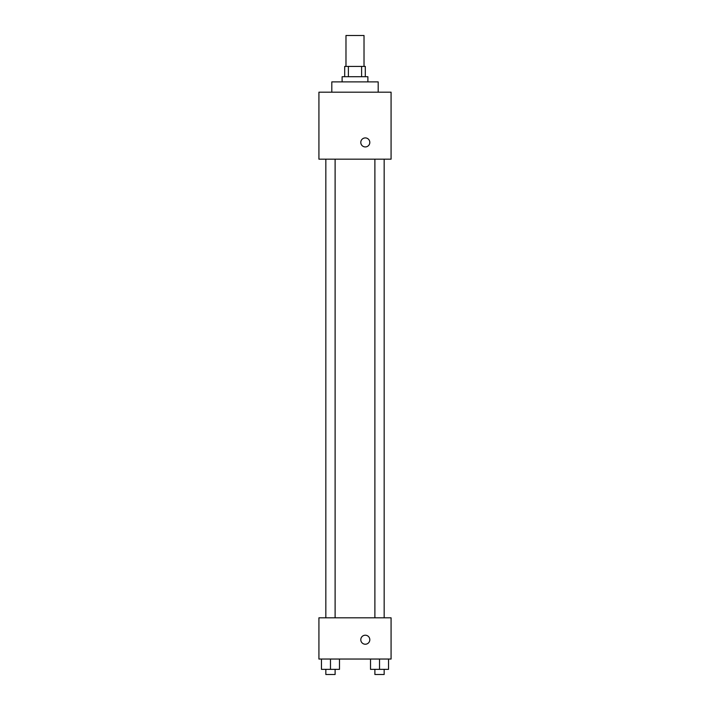 <?xml version="1.0" encoding="UTF-8"?>
<svg xmlns="http://www.w3.org/2000/svg" width="710" height="710" viewBox="0 0 710 710"><rect width="100%" height="100%" fill="white"/><g stroke="black" fill="none" stroke-linecap="round" stroke-linejoin="round"><path stroke-width="1.06" d="M364.017 66.421L364.017 35.5L345.983 35.5L345.983 66.421M348.388 76.724L348.388 66.421L344.696 66.421L344.696 76.724M348.388 66.421L365.304 66.421L365.304 76.724M361.612 76.724L361.612 66.421M342.113 81.881L342.113 76.724L367.886 76.724L367.886 81.881M378.19 92.185L378.19 81.881L331.81 81.881L331.81 92.185M318.923 92.185L391.077 92.185L391.077 159.173L318.923 159.173L318.923 92.185M365.304 146.934A4.508 4.508 0 0 1 361.399 140.172A4.508 4.508 0 0 1 369.209 140.172A4.508 4.508 0 0 1 365.304 146.934M318.923 617.815L391.077 617.815L391.077 659.04L318.923 659.04L318.923 617.815M365.304 644.227A4.508 4.508 0 0 1 361.399 637.465A4.508 4.508 0 0 1 369.209 637.465A4.508 4.508 0 0 1 365.304 644.227M370.514 659.04L370.514 669.344L388.548 669.344L388.548 659.04L388.548 669.344M379.53 669.344L379.53 659.04M384.163 669.344L384.163 674.5L374.889 674.5L374.889 669.344M321.452 659.04L321.452 669.344L339.486 669.344L339.486 659.04L339.486 669.344M330.469 669.344L330.469 659.04M335.111 669.344L335.111 674.5L325.837 674.5L325.837 669.344M374.889 159.173L374.889 617.815M384.163 159.173L384.163 617.815M335.111 617.815L335.111 159.173M325.837 617.815L325.837 159.173"/></g></svg>
